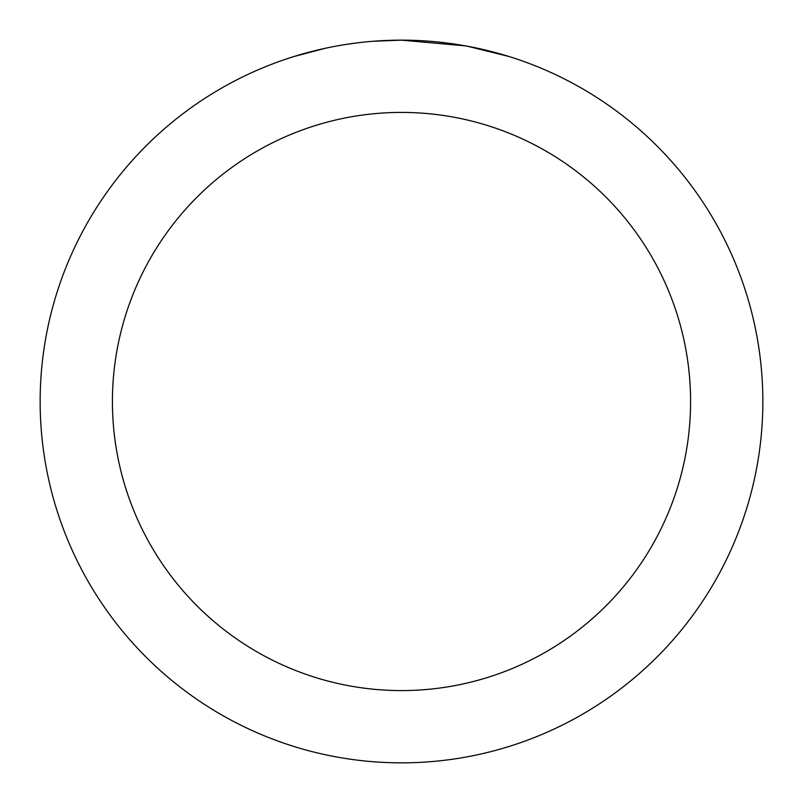 <?xml version="1.0" encoding="UTF-8"?>
<svg xmlns="http://www.w3.org/2000/svg" width="803" height="803" viewBox="0 0 803 803"><rect width="100%" height="100%" fill="white"/><g stroke="black" fill="none" stroke-linecap="round" stroke-linejoin="round"><path stroke-width="1.2" d="M408.707 40.22L413.726 40.361M445.996 42.9L447.522 43.091M465.69 45.901L401.5 40.15A361.35 361.35 0 0 1 762.85 401.5A361.35 361.35 0 0 1 401.5 762.85A361.35 361.35 0 0 1 40.15 401.5A361.35 361.35 0 0 1 401.5 40.15L373.265 41.254M467.396 46.213L508.851 56.471M401.5 112.42A289.08 289.08 0 0 1 690.58 401.5A289.08 289.08 0 0 1 401.5 690.58A289.08 289.08 0 0 1 112.42 401.5A289.08 289.08 0 0 1 401.5 112.42M360.748 42.459L356.341 42.981M294.159 56.471L325.647 48.2M346.254 44.396L356.341 42.991M375.011 41.124L380.763 40.752M347.478 44.215L354.123 43.272"/></g></svg>
